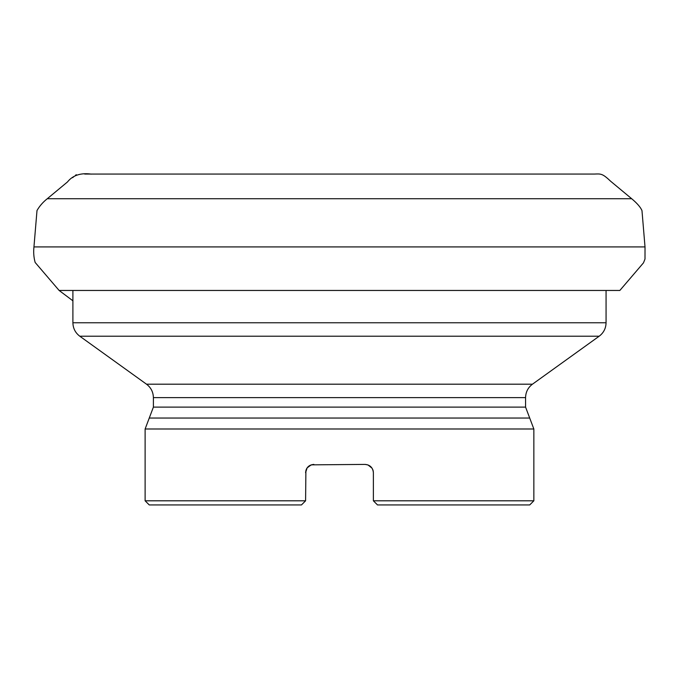 <?xml version="1.0" encoding="UTF-8"?>
<svg xmlns="http://www.w3.org/2000/svg" width="679" height="679" viewBox="0 0 679 679"><rect width="100%" height="100%" fill="white"/><g stroke="black" fill="none" stroke-linecap="round" stroke-linejoin="round"><path stroke-width="1.02" d="M91.325 174.121C82.015 172.814 73.324 174.579 67.442 181.98L47.275 198.726C42.981 202.138 39.552 206.068 36.997 210.524L33.95 246.918C33.364 252.342 33.772 257.528 35.155 262.459L59.124 290.459L72.899 300.805M533.847 500.805L529.705 504.938L377.507 504.938L373.374 500.805L533.847 500.805L533.847 428.992L525.571 407.111L153.395 407.111L153.395 397.622C153.25 392.046 150.959 387.565 146.511 384.195L532.455 384.195L599.184 336.207C603.631 332.829 605.923 328.356 606.067 322.771L72.899 322.771C73.043 328.356 75.335 332.829 79.782 336.207L599.184 336.207M301.459 504.938L305.592 500.805L301.459 504.938L149.261 504.938L145.119 500.805L305.592 500.805L305.898 470.462M310.244 465.251L313.868 464.411C308.86 464.877 306.11 467.636 305.592 472.677L307.137 467.865L311.262 464.835M311.194 464.852L365.098 464.411L368.001 464.937L372.041 468.187M377.507 504.938L373.374 500.805L373.374 472.677C372.873 467.644 370.114 464.886 365.098 464.411M372.567 469.121L373.068 470.462M306.399 469.121L307.069 467.967M308.003 466.846L309.013 465.981M72.899 290.459L72.899 322.771M372.644 469.291L373.161 470.81M373.374 472.677L373.229 471.167M310.099 465.319L308.682 466.235M307.689 467.177L306.823 468.34M306.195 469.596L305.592 472.677M529.705 418.052L149.261 418.052L153.395 407.111M72.602 177.686L74.223 176.336M75.471 175.292L76.337 174.698M33.95 246.918L645.016 246.918L641.978 210.617C640.569 207.256 637.14 203.301 631.691 198.726L610.718 181.31C602.298 173.315 600.966 173.824 594.261 174.062L84.714 174.062M47.275 198.726L631.691 198.726M59.124 290.459L619.851 290.459L643.48 262.849L644.999 259.055L645.016 246.918M533.847 428.992L145.119 428.992L145.119 500.805M532.455 384.195C528.007 387.565 525.716 392.046 525.571 397.622L153.395 397.622M606.067 290.459L606.067 322.771M146.511 384.195L79.782 336.207M525.571 397.622L525.571 407.111M149.261 418.052L145.119 428.992"/></g></svg>
